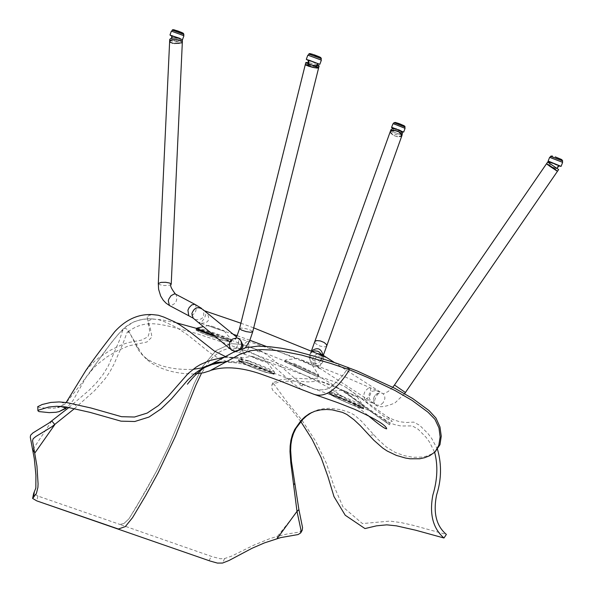 <?xml version="1.0" encoding="UTF-8"?>
<svg xmlns="http://www.w3.org/2000/svg" width="593" height="593" viewBox="0 0 593 593"><rect width="100%" height="100%" fill="white"/><g stroke="black" fill="none" stroke-linecap="round" stroke-linejoin="round"><path stroke-width="0.44" stroke-dasharray="2.96 2.22" d="M37.789 406.657L39.131 407.45L47.418 408.31L53.748 408.206L57.84 407.458M60.79 406.375L66.142 402.506M85.911 370.373L94.754 361.055L99.757 357.097L110.52 350.174L122.062 344.637L128.236 342.591L141.349 340.152L147.998 336.809L149.71 331.139L147.197 316.914L148.999 315.454L152.586 314.609M225.207 356.437L236.941 358.276L241.855 357.357L223.754 357.231M226.17 361.493L241.87 361.841L236.941 362.76L229.321 362.204L222.382 359.966L215.963 356.771L209.959 352.828L187.825 335.001L176.595 327.506L164.832 321.866L158.65 319.701L152.52 318.886L148.028 321.124L150.363 328.685L151.964 336.972L147.005 341.976L128.644 345.875L117.651 350.574L107.207 356.741L97.615 364.109L93.323 368.335L86.029 377.437L73.08 400.394L67.409 407.183M300.814 421.564L287.783 404.915L272.736 390.246L271.594 387.333L272.061 384.412L279.422 381.885L287.22 381.18L294.736 380.958L308.456 381.922L318.1 381.21L321.814 381.633L332.362 385.228L342.68 390.253L385.176 420.585L388.126 422.068L394.249 424.499L400.868 425.982L412.35 425.907L418.206 429.295L426.174 437.441L429.517 442.089L434.654 452.34M437.53 449.412L431.771 438.59L428.131 433.735L419.666 425.307L413.706 422.105L406.272 422.505L399.6 421.727L393.404 419.725L387.548 416.975L345.408 386.97L334.978 381.899L324.178 378.201L320.272 377.771L310.221 378.964L295.951 378.267L288.22 378.757L280.304 379.809L272.921 382.693L286.145 400.853L301.978 420.192L315.624 441.088L326.35 463.192L333.896 485.926L343.065 507.097L362.434 523.567L389.957 521.091L401.35 522.648L412.654 525.19L446.373 534.426M393.285 128.17L401.935 131.438M399.096 129.941L396.569 128.985M398.874 134.1L393.515 131.95L399.259 134.122L401.342 131.416M393.159 128.555L401.78 131.802M405.071 128.347L392.959 123.789M394.16 123.959L404.641 128.184L394.16 123.959M549.933 162.052L559.236 165.647M555.841 168.464L550.141 166.122L556.323 168.516L555.841 168.464L558.502 165.58M549.8 162.43L559.08 166.003M562.653 162.349L549.629 157.338M551.045 157.575L562.194 162.171L551.045 157.575M221.96 340.034C207.535 335.356 198.951 332.043 196.224 330.093L205.304 332.169C219.662 336.831 228.216 340.137 230.966 342.087L221.96 340.034M197.254 328.025L205.979 330.227C218.491 334.252 226.926 337.439 231.292 339.774L222.642 338.077L213.569 335.089M212.583 326.439L224.013 330.746L220.107 329.96C212.754 327.551 208.944 326.046 208.654 325.438L212.583 326.439M309.931 373.464L284.848 361.774L309.931 373.464M293.713 363.324L318.73 374.984L293.713 363.324M300.947 359.936L312.177 365.14L300.947 359.936M354.94 406.035C340.545 399.964 331.932 395.842 329.1 393.67L337.417 396.443C351.745 402.477 360.336 406.59 363.19 408.77L354.94 406.035M338.262 394.53C350.878 399.823 359.373 403.818 363.754 406.531L355.793 404.107C341.398 398.036 332.784 393.922 329.945 391.758L338.262 394.53M345.63 391.321L357.142 396.732L353.547 395.62C346.275 392.536 342.435 390.676 342.035 390.046L345.63 391.321M264.834 372.07C250.083 366.785 241.351 362.968 238.653 360.603L247.77 362.753C262.447 368.008 271.149 371.818 273.87 374.19L264.834 372.07M248.534 360.781C261.061 365.221 269.615 368.853 274.211 371.692L274.641 372.211L265.605 370.084C250.854 364.799 242.122 360.981 239.424 358.624L248.534 360.781M251.647 356.267L255.516 357.32L267.109 362.234L263.225 361.485C255.583 358.713 251.728 356.979 251.647 356.267L239.928 358.461M172.326 39.553L178.019 41.74L172.059 39.568L171.903 38.115M171.762 35.676L179.909 38.375M171.644 36.047L182.266 39.642M183.926 35.713L171.362 31.147M182.948 35.565L171.822 31.288L182.948 35.565M308.871 64.274L314.972 66.616L308.805 64.126M308.234 60.041L317.915 63.599M308.123 60.397L317.781 63.925M321.376 60.108L307.826 55.149M320.235 59.9L308.316 55.312L320.235 59.9M320.353 368.713L319.308 368.031L320.45 368.764L319.864 366.481L321.117 362.694L323.437 359.039L325.639 357.105L321.829 355.926L318.93 356.052L316.306 357.282L315.335 358.387L314.779 359.758L314.95 362.701L316.336 365.303L319.308 368.031M199.433 322.518L200.226 323.111L199.189 322.585L202.25 321.124L204.429 318.345L205.734 314.668L205.282 311.473L207.046 312.919C210.53 320.146 208.276 323.548 200.293 323.133L233.16 334.237M204.57 310.799L205.282 311.473M374.68 404.003L374.057 403.596L374.732 404.018L374.101 402.654L375.139 398.837L377.104 395.086L379.12 392.855L376.607 393.937L374.124 396.836L373.331 399.704L374.116 403.121M232.434 350.129L232.908 350.485L232.434 350.129C237.126 348.187 239.187 344.37 238.601 338.677L239.594 339.352M239.238 339.055L238.601 338.677M232.908 350.485L236.288 351.078L241.136 349.144M374.057 403.596L371.522 401.654L369.669 399.222L368.75 396.294L369.446 393.337L371.744 391.41L374.694 390.78L379.831 391.869L380.313 392.136L379.12 392.855M338.336 396.799C352.531 402.832 360.892 406.865 363.435 408.881L354.021 405.679C339.752 399.608 331.361 395.568 328.856 393.567L338.336 396.799M329.234 392.707C331.754 395.101 340.219 398.97 354.621 404.322L363.665 408.355C360.967 406.316 352.761 401.935 339.04 395.205L329.234 392.707L328.856 393.567M353.361 405.301C340.286 399.741 332.591 396.042 330.286 394.197L338.981 397.162C351.997 402.699 359.669 406.398 361.997 408.243L353.361 405.301M338.944 397.251C351.96 402.788 359.632 406.487 361.952 408.332L353.317 405.397C340.241 399.83 332.554 396.131 330.249 394.293L338.944 397.251M293.772 365.577L318.115 376.955L293.772 365.577M285.189 360.403L318.641 375.799L285.189 360.403L284.61 361.663M308.382 372.752L286.004 362.301L308.382 372.752M294.358 365.977L316.684 376.407L294.358 365.977M206.29 332.458C220.47 337.12 228.779 340.36 231.218 342.176L220.974 339.752C206.727 335.067 198.388 331.821 195.972 330.012L206.29 332.458M215.392 336.609L231.648 340.938C229.091 338.988 220.789 335.72 206.749 331.131L196.75 328.581M206.89 332.762C219.899 337.032 227.519 340.004 229.75 341.672L220.359 339.441C207.298 335.149 199.656 332.176 197.439 330.516L206.89 332.762M206.861 332.851C219.862 337.128 227.482 340.093 229.721 341.761L220.329 339.537C207.261 335.245 199.626 332.265 197.41 330.605L206.861 332.851M248.756 363.064C263.255 368.335 271.713 372.078 274.122 374.287L263.841 371.759C249.268 366.459 240.78 362.708 238.401 360.507L248.756 363.064M238.653 359.847C241.092 362.397 249.668 365.903 264.382 370.358L274.389 373.612C271.868 371.248 263.537 367.178 249.394 361.419L240.995 359.38L238.979 359.521L238.401 360.507M249.379 363.42C262.677 368.253 270.43 371.685 272.639 373.716L263.21 371.388C249.846 366.533 242.07 363.101 239.883 361.078L249.379 363.42M249.342 363.516C262.64 368.349 270.393 371.781 272.602 373.805L263.173 371.485C249.809 366.63 242.033 363.19 239.846 361.174L249.342 363.516M300.406 385.102L302.237 385.991L300.406 385.102M258.8 351.805L257.006 351.026L258.8 351.805M302.215 530.275L299.48 532.047L286.708 534.093L277.465 536.309L298.894 509.58M300.414 383.189L314.794 389.127L301.14 383.389L300.414 383.189L299.68 384.901M257.488 349.826L259.993 350.834L257.488 349.826L257.006 351.026M51.791 420.963L32.697 449.709M436.114 450.976L431.326 454.171L426.723 456.091L422.149 457.092L413.084 457.292L404.189 455.654L395.39 452.503L386.666 447.255L378.141 439.524L361.293 421.03L354.384 415.048L350.433 412.839L340.856 409.659L329.649 408.295L323.682 408.636L317.581 409.963L311.777 412.446M277.168 538.548L277.465 536.309L269.467 538.8L253.878 545.123L231.492 556.182L224.628 558.539L220.344 558.747L212.361 556.716L119.964 524.449L123.996 523.478L128.977 518.786L145.619 491.145L156.619 470.953L168.76 446.092L181.391 416.108L194.119 383.841L202.917 366.155L215.956 350.626L231.04 343.688L242.604 344.459L258.2 350.055L242.604 344.459C253.337 348.313 271.016 355.34 295.625 365.555C329.204 377.2 376.651 416.456 389.623 424.781C391.854 423.187 382.04 416.975 360.181 406.146C334.771 395.687 342.161 398.941 314.794 389.127C321.013 390.439 326.143 389.935 330.197 387.614C340.071 379.068 345.986 372.285 347.943 367.282C345.986 372.285 340.071 379.068 330.197 387.614C326.143 389.935 321.013 390.439 314.794 389.127M209.04 560.667L211.36 556.367M224.628 558.539L222.531 563.053M68.951 407.465L89.195 390.142L96.348 382.9L102.767 374.909L108.237 366.037L119.215 340.908L122.425 331.257L123.463 329.041L124.671 328.255L126.42 328.833L128.718 330.924L138.48 350.166L142.127 354.747L146.575 358.632C158.501 366.511 173.971 370.084 192.992 369.35M242.604 344.459L231.04 343.688L215.956 350.626L202.917 366.155L194.119 383.841L181.391 416.108L168.76 446.092L156.619 470.953L136.249 507.134L128.977 518.786L123.996 523.478L119.964 524.449L37.893 496.045L33.653 493.458M37.893 496.045L36.788 500.885M74.473 408.607L94.761 390.513L105.346 378.497L109.935 371.7L113.834 364.502L122.499 344.755L127.058 332.495L128.347 332.169L130.304 334.081L141.645 353.636L145.441 358.165L149.999 362.078C161.541 369.965 176.262 373.938 194.156 373.99M401.958 135.508L400.534 136.649L397.584 136.724L394.13 135.678L390.891 133.366L390.305 131.476L390.95 133.432L393.307 135.263L396.799 136.575L400.06 136.753L401.809 135.834L402.002 134.982L399.519 132.054M402.469 134.07C397.354 135.99 393.493 134.567 390.906 129.8M401.913 135.627C396.799 137.546 392.937 136.123 390.342 131.357L390.824 133.277L394.137 135.686L397.71 136.738L401.291 136.323M548.562 165.403L549.155 165.825M558.643 169.561L547.673 162.067M557.509 171.207L546.546 163.705L557.516 171.199M172.711 43.237L174.453 43.541M181.621 42.829L182.347 41.873M182.422 40.213L180.272 41.54L175.721 41.844L171.644 41.087L169.724 39.598M174.401 43.534L173.008 43.304M172.333 43.141L169.635 41.406L171.155 42.748L175.899 43.667L179.931 43.408L182.34 42.029M305.306 64.615L310.473 64.896L318.107 67.328L305.313 64.511L308.708 64.563M317.322 64.748L307.96 62.406M305.299 64.563L310.524 64.904L318.107 67.328M546.538 163.712L556.783 170.888M170.732 40.272L174.979 39.598L179.783 40.176L182.303 41.688L182.066 42.511L178.997 43.563L173.853 43.459L170.265 42.266L169.635 41.406M315.639 66.297L309.138 64.637M405.078 127.013L393.826 122.803M395.316 122.447C394.805 122.988 397.644 124.233 403.84 126.183M562.675 160.933L550.578 156.278M552.291 155.952C551.371 156.307 554.307 157.627 561.097 159.917M183.912 34.335L183.378 34.372L183.052 33.556L173.934 30.332M183.378 34.372L172.244 30.11M321.376 58.618L320.709 58.611L320.368 57.736L311.147 54.489M320.709 58.611L308.783 54.037M238.771 350.026L236.288 351.078M243.686 353.947L243.916 354.006C248.964 350.241 250.202 345.949 247.637 341.123L247.637 341.123C242.752 344.54 241.433 348.817 243.686 353.947M364.843 399.697C362.649 394.449 364.31 390.379 369.817 387.481L369.824 387.481C372.174 392.603 370.558 396.687 364.954 399.734L364.843 399.697M259.282 350.604C262.684 348.884 298.472 382.433 301.14 383.389M373.872 434.758L369.357 435.425M301.363 389.445L292.534 383.108L272.194 364.873L263.722 358.839L250.298 351.99L238.267 348.632L233.042 348.195L227.593 348.662L221.864 350.671L218.869 352.472L212.798 357.312L209.826 360.477L201.546 373.138M136.205 346.09L139.199 349.633M73.717 403.477L76.845 406.524M326.773 345.778L326.009 346.564L324.519 346.875L319.879 346.038L316.039 343.91L314.972 342.621L314.868 341.509M323.029 355.192L322.184 358.016L320.502 359.907L316.669 361.159L314.008 360.559L312 359.084L310.673 356.823L310.384 354.065L311.659 350.96M320.976 353.873L321.947 357.149L321.087 360.425L323.296 355.363M321.087 360.425L318.256 363.005L315.543 363.591L312.867 362.99L310.843 361.5L309.502 359.232L309.205 356.467L310.08 353.91L312.815 351.456M321.095 360.411C321.762 355.214 321.806 353.131 321.213 354.162L322.8 355.407L323.696 357.824L323.585 359.981L322.466 362.597L320.605 364.51L318.078 365.599L316.128 365.592L314.068 364.569C311.184 359.958 312.422 356.297 317.774 353.598M383.182 402.662L381.077 404.47L378.416 405.301L375.955 404.811L374.25 403.322L373.36 399.408L374.25 396.606L375.955 394.456L379.779 392.766L382.255 393.241L383.604 394.271L384.753 396.517L384.872 398.681L383.182 402.662M394.478 385.013L405.412 392.522M171.214 284.151L169.687 285.203L164.439 285.567L159.621 284.699L158.301 283.543M175.439 294.061L175.988 294.358C177.967 300.414 175.951 304.216 169.939 305.773M194.86 304.32L195.423 304.617C197.343 310.673 195.305 314.49 189.308 316.054M201.472 308.323L202.999 309.613C205.23 317.085 202.509 320.383 194.83 319.523M235.821 338.129L238.897 338.892M236.511 336.972L240.528 340.249C242.811 347.898 240.017 351.315 232.145 350.507M239.587 328.492L241.425 328.048L246.488 328.819L250.587 330.168L252.729 331.769M148.48 322.777L150.363 328.685M147.153 317.203L148.028 321.124M241.855 357.357L241.87 361.841M226.63 361.448L225.399 361.863L236.941 362.76M152.52 318.886C139.399 318.419 128.881 322.562 120.972 331.309C114.19 338.899 107.466 347.483 100.803 357.045L89.343 372.967M60.76 401.98L65.423 403.855L60.656 406.368M236.941 358.276L224.895 357.349L225.955 356.979M272.061 384.412L272.921 382.693M342.68 390.253C365.837 408.066 381.544 419.607 389.809 424.877L385.176 420.585M387.548 416.975L392.299 421.423C387.926 421.26 361.352 397.102 345.408 386.97M401.75 131.854L399.259 134.122M393.137 128.629L393.515 131.95M557.042 168.182L556.323 168.516M549.652 163.119L550.141 166.122M230.966 342.087L231.641 340.137M224.013 330.746L231.292 339.774M196.224 330.093L196.609 328.996M208.654 325.438L203.392 326.632M317.878 376.844L318.73 374.984M312.177 365.14L318.582 374.88M284.848 361.774L285.7 359.914M297.397 358.394L285.811 359.929M363.19 408.77L364.035 406.857M357.142 396.732L363.754 406.531M329.1 393.67L329.945 391.758M342.035 390.046L330.271 391.699M273.87 374.19L274.641 372.211M267.109 362.234L274.211 371.692M238.653 360.603L239.424 358.624M178.019 41.74L180.732 38.938M172.059 39.568L171.57 38.197M314.972 66.616L316.195 65.934M320.442 368.787L266.279 346.445M237.163 335.66L249.912 340.286M240.906 323.207L253.7 327.862M320.138 368.52L318.426 367.401M233.768 350.745L270.653 362.916L305.625 375.562L339.826 389.06L374.539 403.929M237.815 337.951L274.618 350.159L309.924 362.983L344.444 376.666L379.112 391.565M374.361 403.751L372.671 402.654M363.665 408.355L363.435 408.881M318.641 375.799L318.115 376.955M231.648 340.938L231.218 342.176M274.389 373.612L274.122 374.287M302.964 384.271L302.237 385.991M259.993 350.834L259.512 352.034M314.831 389.134C298.672 383.775 251.388 360.722 224.71 362.36M66.764 402.039L81.048 384.064L112.003 341.798L118.422 334.111L125.583 327.136L133.677 321.932L141.364 319.457L148.45 318.738L161.593 319.79L176.425 322.844M196.794 328.448C216 334.66 231.255 339.989 242.567 344.451M367.816 415.293C332.117 385.813 303.231 374.657 289.006 368.068C276.168 362.516 246.599 351.278 240.847 349.099C224.591 343.295 222.679 341.894 195.408 333.229C161.585 324.386 146.59 317.596 127.058 332.495M146.575 358.632L149.999 362.078M128.718 330.924L129.104 331.732L127.784 331.072L128.347 332.169M196.416 328.73L195.972 330.012M404.619 393.641L395.02 402.892C384.353 407.502 377.682 407.932 375.013 404.181L314.068 364.569C310.591 364.369 309.257 360.826 310.072 353.925L311.444 350.871M392.781 387.251L388.133 391.558L383.204 393.871L334.511 362.575M240.528 340.249L238.127 338.633L235.184 338.966M234.791 351.686L237.593 351.975L240.202 351.464L242.737 350.181L245.398 347.802"/><path stroke-width="0.89" d="M223.754 357.231L209.551 360.588L200.412 364.539L196.098 367.149L188.129 373.508L168.234 396.206L158.435 405.575L147.175 413.084L134.485 417.02L121.543 416.694L90.907 407.977L66.846 402.61L59.13 401.928L50.805 402.432L42.185 404.5L37.789 406.657M60.656 406.368L57.84 407.458L60.79 406.375M66.142 402.506L85.911 370.373C91.418 362.227 101.003 349.359 114.679 331.754C125.812 319.523 138.443 313.808 152.586 314.609L158.346 315.246L163.824 317.07L174.401 321.747L179.583 324.69L189.545 331.531L214.125 350.9L225.207 356.437M67.409 407.183L59.07 411.624L55.987 412.276L49.182 412.632L38.93 411.579L37.9 410.749L38.745 410.06L48.693 407.043L56.758 406.272L65.897 406.939L89.958 412.343L121.024 421.163L134.767 421.504L148.991 417.057L161.155 408.859L171.399 399L188.114 379.616L195.297 373.101L199.278 370.366L203.414 368.001L212.264 364.45L226.17 361.493M434.654 452.34C438.086 465.461 437.486 479.715 432.846 495.103C429.273 514.161 432.979 528.459 443.972 538.007L415.641 530.201L396.428 525.85L386.732 524.842L376.518 525.835L364.977 528.571L345.23 515.243L334 496.63L327.922 476.579L321.132 457.588L312.037 439.22L300.814 421.564M443.972 538.007L446.373 534.426C436.27 525.917 433.016 512.745 436.611 494.91C441.481 479.655 441.785 464.489 437.53 449.412M401.75 131.854L401.935 131.438L399.096 129.941M396.569 128.985L393.285 128.17L393.137 128.629M401.78 131.802L403.663 132.091L392.381 127.539L391.558 127.51L393.159 128.555M391.558 127.51L392.966 123.774L393.789 123.796L405.071 128.347L403.67 132.069M557.042 168.182L559.236 165.647L549.933 162.052L549.652 163.119M559.08 166.003L561.097 166.366L549.088 161.422L548.073 161.326L549.8 162.43M549.629 157.338L562.653 162.349L561.104 166.344M213.569 335.089C203.036 331.339 197.484 329.019 196.906 328.144L203.392 326.632M179.909 38.375L171.762 35.676M182.266 39.642L169.969 35.009L171.644 36.047M169.969 35.009L171.37 31.125L183.926 35.713L182.533 39.575M316.195 65.934L317.915 63.599L308.738 60.063L308.234 60.041L308.404 63.992M317.781 63.925L319.849 64.311L306.299 59.33L308.123 60.397M306.299 59.33L307.834 55.134L321.376 60.108L319.857 64.289M207.046 312.919L204.57 310.799L240.906 323.207M238.771 350.026L240.565 348.276L241.818 345.326L241.625 342.28L240.565 340.293L242.693 344.622L242.53 346.749L241.136 349.144M311.777 412.446L306.655 415.908L302.704 419.503L295.996 428.302L293.535 433.387L291.83 438.82L290.918 444.416L290.644 450.124L291.422 461.421L298.894 509.58L302.556 527.592L302.215 530.275L300.762 532.818M194.156 373.99L203.658 372.752L209.789 370.84L239.483 354.51L250.335 350.7L261.031 349.581L271.327 350.018L281.534 351.145L301.496 355.051L330.509 363.368L349.477 369.743L367.942 377.6L395.027 390.52L412.179 400.475L428.087 412.261L434.936 419.325L438.961 427.909L440.139 436.93L438.798 445.313L435.084 451.903L429.725 455.698L424.662 457.692L419.718 458.767L410.119 458.789L405.449 458.041L396.294 455.38L387.192 451.028L382.678 448.019L373.805 440.214L360.359 425.715L353.939 419.696L346.764 414.396L342.413 412.357L332.184 409.852L326.602 409.466L320.754 409.845L314.846 411.216L309.212 413.795L304.972 416.79L301.074 420.481L294.677 429.54L292.401 434.758L290.911 440.236L290.155 445.899L289.984 451.599L290.807 462.866L296.989 511.351L300.977 530.12L300.703 532.907L298.116 534.552L280.674 537.606L264.434 542.899L252.04 548.28L228.928 560.541L222.531 563.053L217.394 563.076L210.092 561.03L36.788 500.885L32.615 498.431L36.381 493.502L37.908 487.409L38.078 483.851L36.944 466.039L32.541 440.718L33.186 438.694L35.832 436.522L51.806 426.79L74.473 408.607M33.653 493.458L35.847 488.039L35.921 475.186L34.305 458.737L30.28 437.16L30.636 435.18L32.949 432.897L48.796 423.135L68.951 407.465M192.992 369.35L201.353 368.008L210.293 364.762L232.93 352.531L245.487 347.78L257.859 346.134L269.645 346.72L281.312 348.217L292.779 350.448L315.165 356.445L337.061 363.42L357.46 371.129L394.864 388.319L412.624 398.496L429.065 410.601L435.951 418.065L439.962 426.967L441.251 436.203L439.962 444.713L435.084 451.903M298.894 509.58L296.989 511.351L277.168 538.548M215.392 336.609C203.985 332.629 197.662 329.997 196.416 328.73L196.75 328.581M34.246 492.272L33.556 497.408M32.697 449.709L34.905 452.919L54.823 424.588L51.791 420.963M399.519 132.054L393.685 130.163L391.654 130.356L390.305 131.476L391.432 130.438L393.003 130.156L397.48 131.031L400.957 133.166L401.876 134.463L401.913 135.627C399.304 130.86 395.449 129.437 390.342 131.357L391.432 130.438C398.533 130.527 401.824 132.491 401.291 136.323M311.444 350.871L390.906 129.8L391.995 128.881L393.567 128.599L399.096 129.941L402.432 132.906L401.958 135.508M549.155 165.825L556.968 170.992L555.374 169.428L548.495 164.75L546.538 163.727L548.347 165.239M556.783 170.888L553.736 168.249L546.561 163.698L557.509 171.207L546.546 163.705L547.673 162.059L558.643 169.561L557.516 171.199M181.591 42.844L174.453 43.541L181.621 42.829L182.34 42.029L181.858 41.117L180.265 40.324L173.927 39.635L171.562 39.99L169.717 41.05L170.273 42.273L172.711 43.237M173.008 43.304L172.333 43.141M169.724 39.598L170.458 38.634L172.229 38.041L179.056 38.167L182.333 39.738L182.347 41.873M169.635 41.406L171.118 40.124L176.329 39.627L181.05 40.635L182.34 42.029L181.488 40.858L178.078 39.813L172.289 39.827L170.732 40.272L169.635 41.406L170.732 40.272M318.107 67.328L318.619 67.913L318.241 68.069L313.475 67.513L308.493 66.179L305.306 64.615M307.96 62.406L305.795 62.576L306.388 63.125L312.429 65.171L318.404 66.112L319.138 65.86L317.322 64.748M245.398 347.802L249.623 340.945L252.729 331.769L250.624 332.288L246.221 331.62L241.477 330.064L239.572 328.574L305.299 64.563L311.933 67.165L317.04 68.076L318.641 67.847L313.423 67.506L305.906 65.119L314.868 67.787L318.634 67.884L315.639 66.297M557.509 171.207L405.412 392.522L394.478 385.02L546.538 163.712M309.138 64.637L308.708 64.563M393.47 123.744L393.834 122.781L394.597 122.81L405.071 127.035L404.722 127.977M394.597 122.81L395.279 122.432L399.052 123.589L403.989 125.672L404.671 126.272L403.84 126.183M550.578 156.278L562.675 160.933L561.408 159.428L555.233 156.863L561.682 159.576L562.179 160.117L561.097 159.917M551.527 156.337L552.276 155.944L550.586 156.256L550.178 157.301M172.163 35.654L171.903 38.115M183.052 33.556L183.459 33.408L182.103 32.652L177.885 30.977L173.297 29.672L173.934 30.332M172.244 30.11L183.904 34.357L183.548 35.343M308.738 60.063L308.805 64.126M320.368 57.736L320.895 57.64L319.338 56.817L314.527 54.927L310.347 53.652L309.702 53.704L311.147 54.489M308.783 54.037L321.369 58.64L320.969 59.737M294.691 483.488L293.609 484.948M347.943 367.282L349.477 369.743C336.579 390.313 324.512 398.407 313.282 394.034L301.363 389.445M201.546 373.138L195.868 385.205L175.491 436.166L158.131 472.821L145.567 495.778L132.558 517.645L125.331 526.591L118.333 529.015M314.868 341.509L316.632 340.56L320.398 340.938L324.149 342.487L326.543 344.607L326.736 345.882L323.296 355.363M311.659 350.96C317.411 346.935 321.198 348.343 323.029 355.192M312.815 351.456L314.794 350.893L317.537 351.175L319.279 352.064L320.976 353.873M317.774 353.598L322.043 354.555L334.511 362.575M394.478 385.02L392.781 387.251M169.731 39.442L158.301 283.543L160.977 282.394L165.692 282.298L169.635 283.031L171.207 284.277C169.783 285.24 171.192 288.502 175.439 294.061M169.939 305.773L169.39 305.477L168.301 300.733L168.842 299.028L171.006 295.729L174.305 293.92L175.469 294.076L194.86 304.32M158.301 283.543L158.613 289.317L160.673 296.04L163.223 300.191L166.04 303.149L169.39 305.477L188.752 315.758L187.922 310.183L189.174 307.545L191.806 304.876L194.889 304.328L201.472 308.323M189.308 316.054L188.752 315.758M194.83 319.523L193.155 318.137L191.873 313.593C194.207 307.463 197.921 306.136 202.999 309.613L204.355 310.717M188.744 315.75L193.155 318.137L230.373 349.047L229.061 344.377L229.906 341.776L232.493 339.1L235.821 338.129M238.897 338.892L240.528 340.249M232.145 350.507L230.373 349.047L234.791 351.686M235.184 338.966C235.503 339.819 236.963 336.357 239.572 328.574L239.587 328.492M37.782 406.539L37.9 410.749M59.07 411.624L65.06 408.792C67.157 408.495 65.445 407.673 59.923 406.324M405.078 127.013L404.678 126.101L400.334 124.063L395.279 122.432L393.834 122.781M548.073 161.326L549.637 157.308M562.275 161.963L562.675 160.933M196.609 328.996L196.906 328.144M171.57 38.197L171.762 35.662M171.888 31.103L172.511 29.761L174.149 29.82L182.8 32.993L183.912 34.335M308.382 55.134L309.279 53.585L312.303 54.193L320.264 57.254L321.376 58.618M233.16 334.237L237.163 335.66M249.912 340.286L266.279 346.445M253.7 327.862L324.623 356.593M310.94 412.921L309.212 413.795M224.71 362.36C212.59 360.685 200.16 367.964 187.41 384.197M176.425 322.844L196.794 328.448M32.615 498.431L33.69 493.25M313.245 394.034C343.199 404.663 330.494 399.771 354.747 409.363C375.532 418.858 386.176 425.337 386.688 428.806C385.079 429.043 378.786 424.536 367.816 415.293M47.047 504.421L118.4 529.023M313.289 394.041C284.373 382.967 289.036 384.027 265.279 375.621C243.908 367.541 225.844 365.755 211.086 370.262M318.641 67.847L319.123 65.912M305.299 64.563L305.795 62.576M326.773 345.778L401.913 135.627M405.412 392.522L404.619 393.641M182.34 42.029L171.214 284.151M204.696 310.999L236.511 336.972M252.729 331.769L318.626 67.898"/></g></svg>
